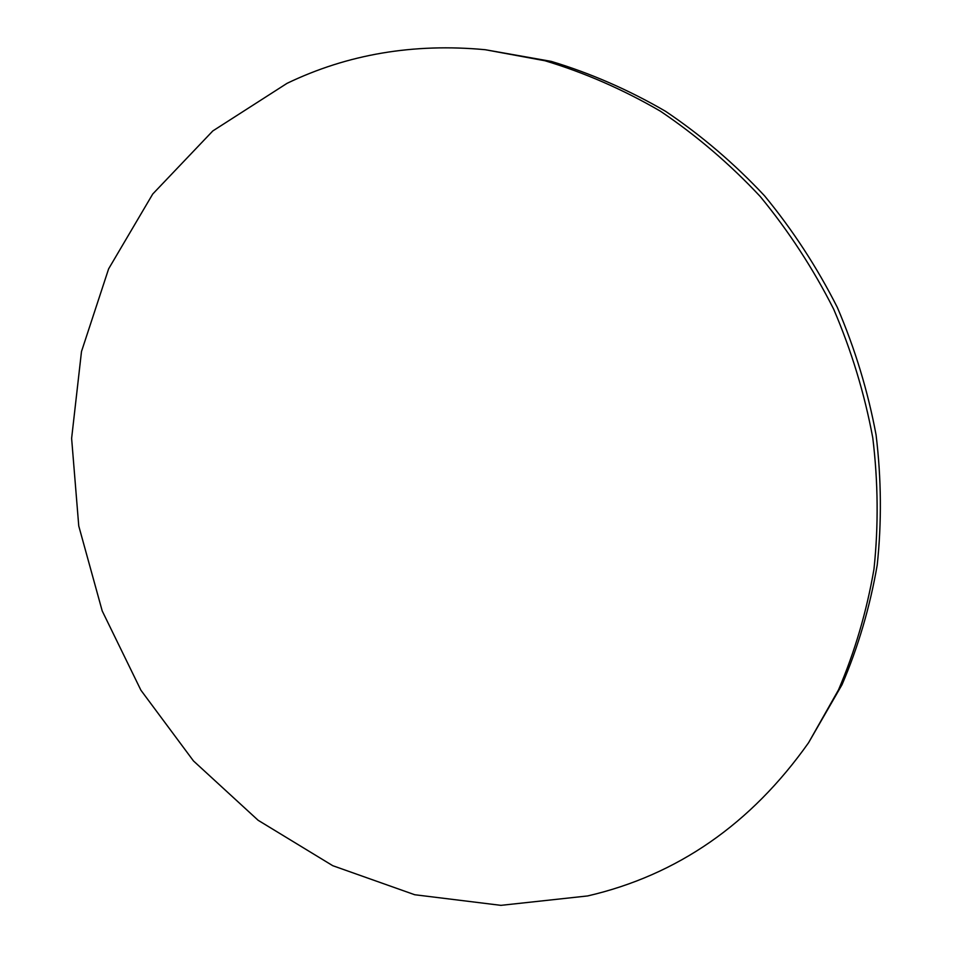 <?xml version="1.0" encoding="UTF-8"?>
<svg xmlns="http://www.w3.org/2000/svg" width="953" height="953" viewBox="0 0 953 953"><rect width="100%" height="100%" fill="white"/><g stroke="black" fill="none" stroke-linecap="round" stroke-linejoin="round"><path stroke-width="1.43" d="M587.667 895.939L500.921 905.35L414.722 894.736L332.752 865.693L258.132 820.283L193.471 760.935L140.913 690.222L102.209 610.933L78.754 525.961L71.618 438.404L81.493 351.526L108.63 268.841L152.73 194.031L212.805 130.942L287.02 83.352C347.559 54.226 413.638 43.016 485.268 49.723L545.021 60.766C584.701 72.726 623.131 89.511 660.334 111.144C696.381 135.409 729.653 163.845 760.172 196.437C788.703 231.102 813.195 268.663 833.649 309.129C851.517 350.811 864.562 393.72 872.781 437.856C878.154 482.182 878.547 525.949 873.972 569.155C866.646 611.564 854.817 651.804 838.485 689.889L808.549 742.768C751.012 824.071 677.38 875.14 587.667 895.939M485.268 49.723L551.191 61.373C590.55 73.226 628.67 89.868 665.551 111.298C701.289 135.338 734.275 163.499 764.52 195.782C792.801 230.126 817.066 267.34 837.33 307.414C855.02 348.703 867.933 391.206 876.081 434.937C881.382 478.859 881.763 522.232 877.213 565.058C869.934 607.097 858.2 646.992 841.987 684.766L808.549 742.768"/></g></svg>
